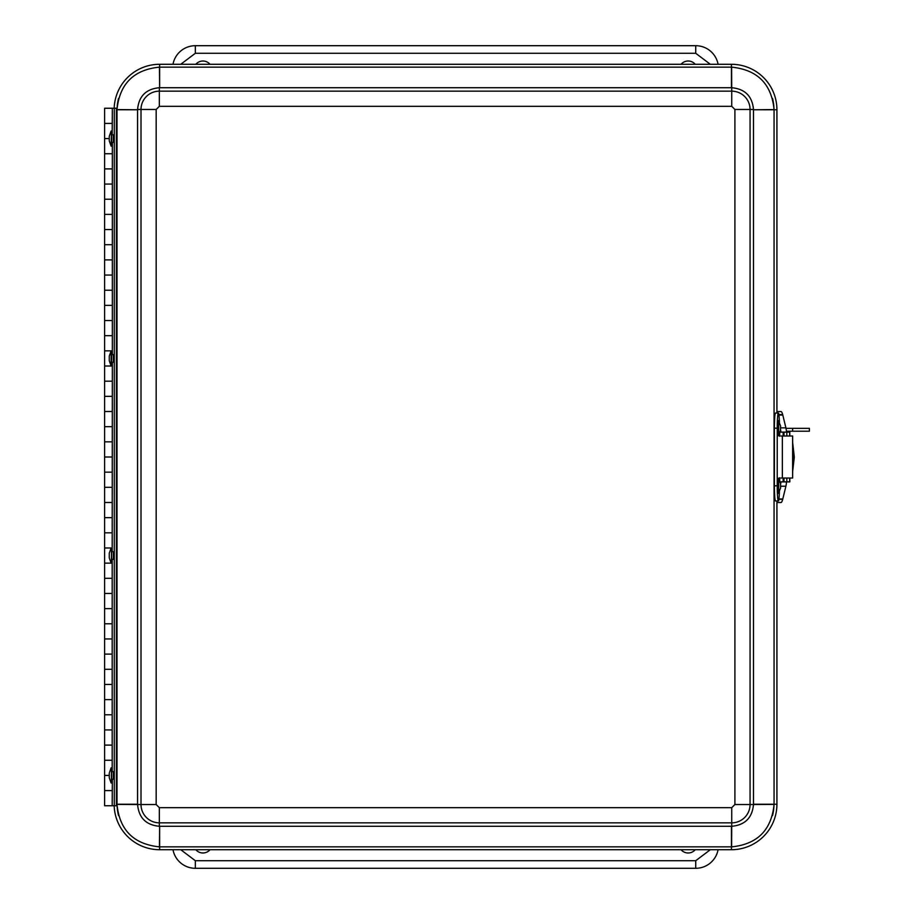 <?xml version="1.0" encoding="UTF-8"?>
<svg xmlns="http://www.w3.org/2000/svg" width="914" height="914" viewBox="0 0 914 914"><rect width="100%" height="100%" fill="white"/><g stroke="black" fill="none" stroke-linecap="round" stroke-linejoin="round"><path stroke-width="1.37" d="M195.836 64.277A9.334 9.334 0 0 1 210.014 64.277M210.014 849.723A9.334 9.334 0 0 1 195.836 849.723M695.234 849.723A9.334 9.334 0 0 1 681.056 849.723M681.056 64.277A9.334 9.334 0 0 1 695.234 64.277M172.986 64.277A22.747 22.747 0 0 1 195.345 45.7L695.725 45.7A22.747 22.747 0 0 1 718.084 64.277M718.084 849.723A22.747 22.747 0 0 1 695.725 868.3L195.345 868.3A22.747 22.747 0 0 1 172.986 849.723M780.202 431.934L780.053 431.934A8.077 7.998 -90 0 1 781.938 432.128M782.064 481.872A8.077 7.998 -90 0 1 780.065 482.089L780.202 482.089M792.564 436.001L782.35 436.001L782.35 478.033L792.632 478.033L792.632 436.001M781.059 436.001L782.35 436.001M781.059 478.033L782.35 478.033M792.632 442.604L792.632 471.43M780.842 482.066A10.922 1.599 90 0 1 780.647 484.009M780.647 430.003A10.922 1.599 90 0 1 780.853 431.968M778.922 498.975L782.795 498.975L785.903 486.214A10.922 1.599 -90 0 0 786.497 481.872M786.497 432.128A10.922 1.599 -90 0 0 785.914 427.878L782.807 415.07L778.934 415.07M778.854 414.556L782.67 414.556A24.872 3.645 -90 0 0 780.933 411.54L776.923 411.54M782.795 498.975A16.623 2.434 90 0 1 782.704 499.341A24.735 3.622 -90 0 1 780.933 502.517L776.923 502.517M792.609 431.214L792.609 428.346L809.381 428.346L809.381 431.214L786.417 431.214M792.609 428.346L786.017 428.346M111.588 354.643L111.439 366.023L112.182 366.023L104.619 366.023L104.619 350.862L112.182 350.862L104.619 350.862L104.619 335.689L112.182 335.689L104.619 335.689L104.619 320.528L112.182 320.528L104.619 320.528L104.619 305.367L112.182 305.367L104.619 305.367L104.619 290.206L112.182 290.206L104.619 290.206L104.619 275.045L112.182 275.045L104.619 275.045L104.619 259.884L112.182 259.884L104.619 259.884L104.619 244.712L112.182 244.712L104.619 244.712L104.619 229.551L112.182 229.551L104.619 229.551L104.619 214.39L112.182 214.39L104.619 214.39L104.619 199.229L112.182 199.229L104.619 199.229L104.619 184.068L112.182 184.068L104.619 184.068L104.619 168.896L112.182 168.896L104.619 168.896L104.619 153.735L112.182 153.735L104.619 153.735L104.619 138.574L109.2 138.574L104.619 138.574L104.619 123.413L112.182 123.413L104.619 123.413L104.619 108.252L112.342 108.252L112.182 134.781M114.273 805.748L114.273 108.252L116.398 108.252L116.398 805.748L104.619 805.748L104.619 790.587L112.182 790.587L104.619 790.587L104.619 775.426L109.2 775.426L104.619 775.426L104.619 760.265L112.182 760.265L104.619 760.265L104.619 745.104L112.182 745.104L104.619 745.104L104.619 729.932L112.182 729.932L104.619 729.932L104.619 714.771L112.182 714.771L104.619 714.771L104.619 699.61L112.182 699.61L104.619 699.61L104.619 684.449L112.182 684.449L104.619 684.449L104.619 669.288L112.182 669.288L104.619 669.288L104.619 654.116L112.182 654.116L104.619 654.116L104.619 638.955L112.182 638.955L104.619 638.955L104.619 623.794L112.182 623.794L104.619 623.794L104.619 608.633L112.182 608.633L104.619 608.633L104.619 593.472L112.182 593.472L104.619 593.472L104.619 578.311L112.182 578.311L104.619 578.311L104.619 563.138L111.142 563.138M111.588 551.77L111.439 563.138L112.182 563.138L104.619 563.138L104.619 547.977L112.182 547.977L104.619 547.977L104.619 532.816L112.182 532.816L104.619 532.816L104.619 517.655L112.182 517.655L104.619 517.655L104.619 502.494L112.182 502.494L104.619 502.494L104.619 487.322L112.182 487.322L104.619 487.322L104.619 472.161L112.182 472.161L104.619 472.161L104.619 457L112.182 457L104.619 457L104.619 441.839L112.182 441.839L104.619 441.839L104.619 426.678L112.182 426.678L104.619 426.678L104.619 411.506L112.182 411.506L104.619 411.506L104.619 396.345L112.182 396.345L104.619 396.345L104.619 381.184L112.182 381.184L104.619 381.184L104.619 366.023L111.142 366.023M113.313 771.633L113.313 779.219M113.313 354.643L113.313 362.23M113.313 134.781L113.313 142.367M113.313 551.77L113.313 559.357M112.342 779.219L112.182 805.748M114.273 108.252L112.342 108.252M112.342 142.367L112.342 354.643M112.342 362.23L112.182 551.77M112.182 771.633L112.182 559.357M159.333 807.679L159.333 822.84A18.326 18.326 0 0 1 141.007 804.526L137.58 804.526C138.802 817.802 146.046 825.045 159.333 826.279L159.333 822.84L731.737 822.84L731.737 807.679L734.902 804.526L734.902 109.474L731.737 106.321L159.333 106.321L156.168 109.474L156.168 804.526L159.333 807.679L731.737 807.679M156.168 109.474L141.007 109.474A18.326 18.326 0 0 1 159.333 91.16L159.333 87.721C146.057 88.944 138.802 96.199 137.58 109.474L141.007 109.474L141.007 804.526L156.168 804.526M731.737 106.321L731.737 91.16A18.326 18.326 0 0 1 750.063 109.474L753.49 109.474C752.268 96.199 745.013 88.944 731.737 87.721L159.63 87.721L159.63 67.145L731.44 67.145L731.44 87.721M731.44 826.279L731.44 846.855L159.63 846.855L159.63 826.279L731.737 826.279C745.013 825.056 752.268 817.802 753.49 804.526L753.49 109.771L774.067 109.771L774.067 804.229L753.49 804.229M117.003 804.411A42.638 42.638 0 0 1 117.003 804.229L117.003 109.771L137.58 109.771L137.58 804.526L117.003 804.411C119.551 830.095 133.707 844.239 159.447 846.855A42.638 42.638 0 0 0 159.63 846.855L159.63 849.712L731.44 849.712A45.494 45.494 0 0 0 776.923 804.229L776.923 500.975M159.63 87.721L159.447 67.145C133.764 69.704 119.608 83.848 117.003 109.589A42.638 42.638 0 0 0 117.003 109.771L116.398 109.771M753.49 109.771L774.067 109.589C771.519 83.905 757.363 69.761 731.623 67.145A42.638 42.638 0 0 0 731.44 67.145L731.44 64.288L159.63 64.288A45.494 45.494 0 0 0 114.17 108.252M731.44 849.712L731.44 846.855A42.638 42.638 0 0 0 731.623 846.855C757.306 844.296 771.462 830.152 774.067 804.411A42.638 42.638 0 0 0 774.067 804.229L776.923 804.229M114.17 805.748A45.494 45.494 0 0 0 159.63 849.712M159.447 67.145A42.638 42.638 0 0 1 159.63 67.145L159.63 64.288M776.923 413.025L776.923 109.771A45.494 45.494 0 0 0 731.44 64.288M774.067 109.589A42.638 42.638 0 0 1 774.067 109.771L776.923 109.771M161.527 849.712A45.494 45.494 0 0 0 162.589 849.723L728.481 849.723A45.494 45.494 0 0 0 729.543 849.712M772.524 815.585A45.494 45.494 0 0 0 773.964 804.411M117.106 804.411A45.494 45.494 0 0 0 118.534 815.585M729.543 64.288A45.494 45.494 0 0 0 728.481 64.277L162.589 64.277A45.494 45.494 0 0 0 161.527 64.288M118.534 98.415A45.494 45.494 0 0 0 117.106 109.589M773.964 109.589A45.494 45.494 0 0 0 772.524 98.415M113.553 771.633L111.439 771.633L111.359 775.609L111.439 779.219L113.553 779.219M111.588 771.633L111.588 779.219M111.439 767.84L111.439 783.012M111.12 767.863L109.257 773.13L109.257 777.723L111.12 782.99M113.553 551.77L111.439 551.77L111.439 559.357L113.553 559.357M111.439 547.977L111.588 559.357M111.12 547.989L109.257 553.256L109.257 557.86L111.12 563.127M113.553 354.643L111.439 354.643L111.439 362.23L113.553 362.23M111.12 366.011L109.257 360.744L109.257 356.14L111.12 350.873L111.12 366.011L111.588 362.23M113.553 134.781L111.439 134.781L111.439 142.367L113.553 142.367M111.588 134.781L111.588 142.367M111.439 130.988L111.142 146.149M109.257 136.266L109.257 140.87L111.12 146.137M779.414 422.576A15.161 1.131 90 0 0 778.362 413.025A15.161 1.131 90 0 0 777.231 428.186L777.231 485.814A15.161 1.131 90 0 0 778.362 500.975A15.161 1.131 90 0 0 779.414 491.424M778.362 413.025L775.518 413.025A15.161 1.131 90 0 0 774.398 428.186L774.398 485.814A15.161 1.131 90 0 0 775.518 500.975L778.362 500.975M783.161 478.033L783.161 481.872L779.985 481.872M779.985 432.128L783.161 432.128L783.161 436.001M783.161 481.872L789.833 481.872L789.833 478.033L789.81 481.872M789.81 432.128L789.81 436.001L789.833 432.128L783.161 432.128M789.685 432.128L789.685 436.001M789.685 478.033L789.685 481.872M786.84 481.872L786.84 478.033M786.84 436.001L786.84 432.128M780.579 488.065L778.362 493.389L777.803 485.814L778.362 478.228L780.579 483.552L780.579 488.065L780.579 483.552M778.671 493.389L778.671 478.228M780.579 430.448L778.362 435.772L777.803 428.186L778.362 420.611L780.579 425.935L780.51 430.46L780.579 425.935M778.671 435.772L778.671 420.611M710.304 64.277L695.725 53.286L195.345 53.286L180.766 64.277M180.766 849.723L195.345 860.714L695.725 860.714L710.304 849.723M695.725 45.7L695.725 53.286M195.345 45.7L195.345 53.286M195.345 868.3L195.345 860.714M695.725 868.3L695.725 860.714M792.632 446.261A19.457 4.513 90 0 1 792.632 467.762M785.903 486.214L780.705 486.214M785.914 427.878L780.705 427.878M782.704 499.341L778.865 499.341M731.623 67.145L731.737 91.16L159.333 91.16L159.333 106.321M734.902 804.526L750.063 804.526L750.063 109.474L734.902 109.474M774.067 804.411L750.063 804.526A18.326 18.326 0 0 1 731.737 822.84L731.623 846.855M159.63 826.279L159.447 846.855M137.58 109.771L117.003 109.589M137.58 804.229L116.398 804.229M779.711 481.072L779.711 477.725M779.711 436.309L779.711 432.928M777.231 485.814L774.398 485.814M777.231 428.186L774.398 428.186M784.006 481.872L784.006 478.033M784.006 436.001L784.006 432.128M792.632 442.319L794.3 457.103L792.632 471.715M109.257 136.277L111.12 131.01"/></g></svg>
